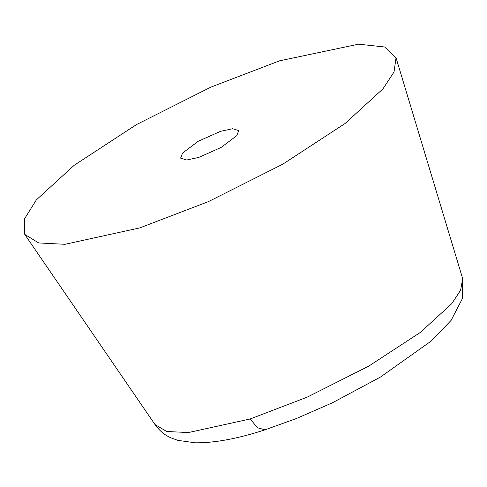 <?xml version="1.0" encoding="UTF-8"?>
<svg xmlns="http://www.w3.org/2000/svg" width="487" height="487" viewBox="0 0 487 487"><rect width="100%" height="100%" fill="white"/><g stroke="black" fill="none" stroke-linecap="round" stroke-linejoin="round"><path stroke-width="0.73" d="M279.538 60.838L358.596 44.183L384.59 46.983L396.041 57.783L394.038 71.954L382.965 88.847L345.076 123.497L282.795 164.174L208.485 201.594L139.787 227.898L64.948 244.31L38.662 242.934L24.752 234.393L24.35 219.126L36.361 199.883L74.249 165.239L136.53 124.556L210.841 87.136L279.538 60.838M198.745 157.417L221.086 147.464L236.743 135.69L238.709 130.607L232.664 128.726L220.581 131.313L198.233 141.273L182.582 153.04L180.616 158.123L186.661 160.01L198.745 157.417M395.913 57.344L462.376 277.675L462.595 298.214L451.12 320.361L431.22 341.028L380.396 377.096L332.377 402.804L296.516 418.485L265.074 429.802L257.532 427.805L250.184 418.972L307.096 397.185L368.665 366.181L420.263 332.475L451.65 303.772L460.611 290.252L462.65 278.771M155.006 424.554L166.67 431.494L188.451 432.547L250.184 418.972M25.135 234.99L155.201 424.847C159.59 430.879 164.856 435.214 170.998 437.856L177.804 440.351L195.336 442.817C214.603 442.993 237.851 438.659 265.074 429.802"/></g></svg>
